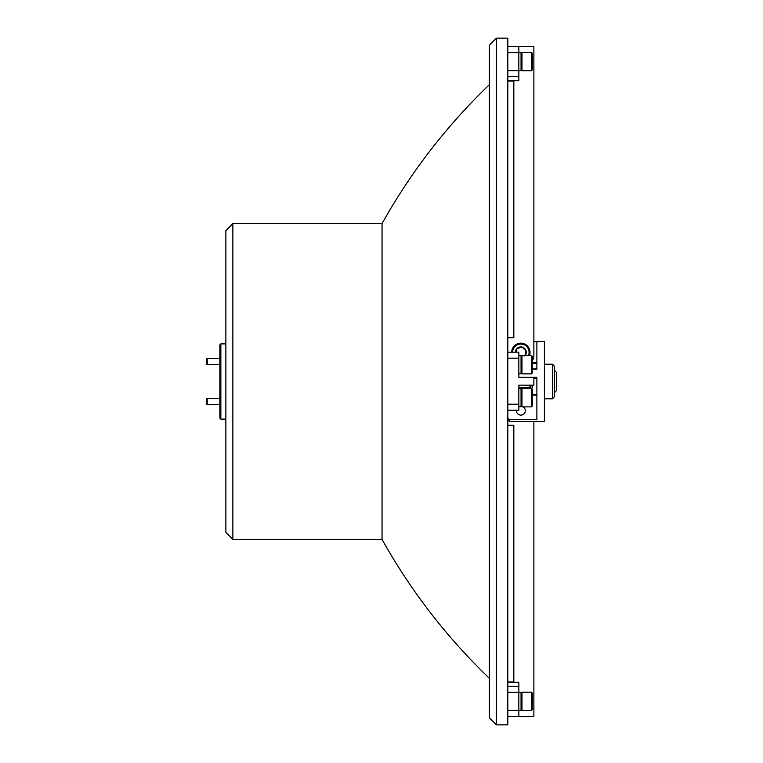 <?xml version="1.0" encoding="UTF-8"?>
<svg xmlns="http://www.w3.org/2000/svg" width="763" height="763" viewBox="0 0 763 763"><rect width="100%" height="100%" fill="white"/><g stroke="black" fill="none" stroke-linecap="round" stroke-linejoin="round"><path stroke-width="1.14" d="M207.193 404.571L206.563 403.942L206.563 398.935L207.193 398.305L207.193 404.571L219.849 404.571M207.193 364.695L206.563 364.065L206.563 359.058L207.193 358.429L207.193 364.695L219.849 364.695M507.815 710.391L518.84 710.391L518.84 716.409L507.815 716.409L533.881 716.409L533.881 421.376M507.815 425.287L513.833 425.287L513.833 681.922L507.815 681.922M507.815 682.322L518.84 682.322L518.84 692.346L507.815 692.346M518.84 710.391L518.84 692.346L521.053 692.346L521.053 710.391L518.84 710.391M518.84 686.328L507.815 686.328L518.84 686.328M507.815 337.713L513.833 337.713L513.833 81.078L507.815 81.078M532.278 360.451A6.018 6.018 0 0 0 533.881 356.359L533.881 46.591L507.815 46.591L518.84 46.591L518.84 52.609L507.815 52.609M507.815 76.672L518.84 76.672L507.815 76.672M507.815 70.654L518.84 70.654L518.84 52.609L521.053 52.58L521.053 70.625L518.84 70.625M518.84 70.654L518.84 80.678L507.815 80.678M507.815 404.209L518.84 404.209L518.84 385.162L533.881 385.162L533.881 377.237L518.84 377.237L518.84 358.19L507.815 358.19M507.815 352.182L518.84 352.182L518.84 358.19M518.84 404.209L518.84 410.217L507.815 410.217M552.431 364.209L554.434 366.211L554.434 396.789L552.431 398.791L552.431 364.209L544.41 364.209M516.408 410.217A4.464 4.464 0 0 0 520.852 415.11A4.464 4.464 0 0 0 523.208 406.87M532.278 369.216L536.885 369.216L536.885 341.404L544.41 341.404L544.41 421.596L509.322 421.376L507.815 419.86M507.815 418.086L509.322 419.669L536.885 419.669L536.885 377.237L533.881 377.237M509.322 419.669L509.322 421.376M536.885 341.624L533.881 341.624M531.868 385.162L532.374 386.955L531.716 388.872M554.434 370.322L556.437 372.325L556.437 390.675L554.434 392.678M529.875 386.469A1.755 1.583 180 0 0 530.571 385.553M531.41 388.567A3.453 3.109 180 0 0 532.316 386.307M529.875 386.488L530.6 385.582M529.818 388.081A2.022 1.831 180 0 0 530.295 385.162M528.73 388.281L530.552 387.48L530.686 385.658L529.846 385.029M530.552 386.192L530.552 387.48M531.363 692.203L532.278 693.119L532.278 709.628L531.363 710.544L531.363 692.203L521.968 692.203L521.968 710.544L521.053 709.628M531.363 388.52L532.278 389.435L532.278 405.945L531.363 406.87L531.363 388.52L521.968 388.52L521.968 406.87L521.053 405.945M531.363 355.539L532.278 356.455L532.278 372.964L531.363 373.88L531.363 355.539L521.968 355.539L521.968 373.88L521.053 372.964M531.363 52.428L532.278 53.343L532.278 69.853L531.363 70.768L531.363 52.428L521.968 52.428L521.968 70.768L521.053 69.853M518.84 388.672L521.053 388.672L521.053 406.717L518.84 406.717M518.84 355.692L521.053 355.692L521.053 373.736L518.84 373.736M518.84 387.366L529.875 387.366L529.875 385.162L518.84 385.162M530.018 388.52L518.84 388.281M528.463 355.539A8.259 8.259 0 0 0 522.722 344.313A8.259 8.259 0 0 0 512.593 352.182M511.677 352.182A9.175 9.175 0 0 1 522.932 343.417A9.175 9.175 0 0 1 529.455 355.539M525.24 355.539A5.427 5.427 0 0 0 522.083 347.07A5.427 5.427 0 0 0 515.426 352.182M516.274 351.285L516.885 348.643L516.274 351.285M524.81 356.054L526.041 350.77L522.083 347.07L516.885 348.643L522.083 347.07L526.041 350.77L524.934 355.539M382.034 223.607L382.034 539.393L232.877 539.393L232.877 223.607L382.034 223.607C410.885 172.018 446.66 125.714 489.369 84.683M219.849 418.086L219.849 344.914L220.85 343.903L220.85 419.097L219.849 418.086M496.389 724.85L489.369 717.83L489.369 45.17L496.389 38.15L496.389 724.85L507.815 724.85L507.815 38.15L496.389 38.15M232.877 539.393L225.867 532.374L225.867 230.626L232.877 223.607M536.885 378.41L533.881 378.41M532.278 394.433L536.885 394.433M532.278 368.92L536.885 368.92M532.278 362.73L536.885 362.73M536.885 395.148L532.278 395.148M207.193 398.305L219.849 398.305M207.193 358.429L219.849 358.429M552.431 398.791L544.41 398.791M536.885 363.455L532.278 363.455M531.363 710.544L521.968 710.544M521.053 693.119L521.968 692.203M531.363 406.87L521.968 406.87M521.053 389.435L521.968 388.52M531.363 373.88L521.968 373.88M521.053 356.455L521.968 355.539M531.363 70.768L521.968 70.768M521.053 53.343L521.968 52.428M529.102 387.366L530.018 388.281M225.867 419.097L220.85 419.097M489.369 678.317C446.66 637.286 410.885 590.982 382.034 539.393M225.867 343.903L220.85 343.903"/></g></svg>
